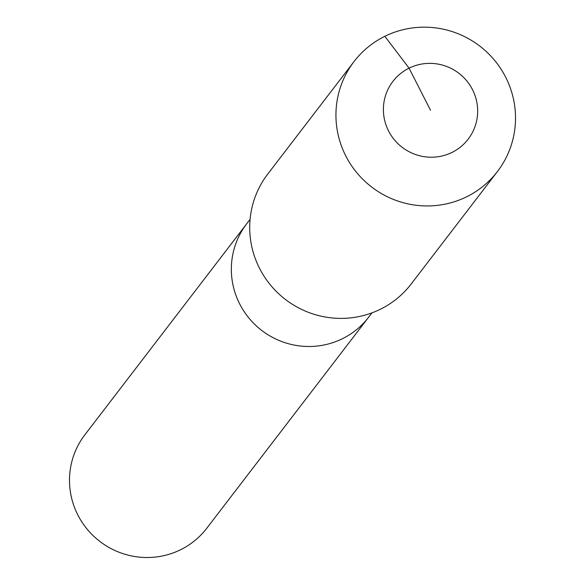 <?xml version="1.0" encoding="UTF-8"?>
<svg xmlns="http://www.w3.org/2000/svg" width="585" height="585" viewBox="0 0 585 585"><rect width="100%" height="100%" fill="white"/><g stroke="black" fill="none" stroke-linecap="round" stroke-linejoin="round"><path stroke-width="0.88" d="M371.965 312.858L206.754 528.277A76.803 75.494 -142.5 0 1 180.568 549.746A76.803 75.494 -142.5 0 1 87.384 529.447A76.803 75.494 -142.5 0 1 84.869 434.801L246.709 223.777A76.803 75.494 -142.5 0 0 249.225 318.415A76.803 75.494 -142.5 0 0 342.408 338.722A76.803 75.494 -142.5 0 1 249.225 318.415A76.803 75.494 -142.5 0 1 246.709 223.777L250.08 219.382M368.594 317.253A76.803 75.494 -142.5 0 1 342.408 338.722A76.803 75.494 -142.5 0 0 368.594 317.253M430.531 110.294L409.061 68.16A47.436 46.624 -142.5 0 1 472.497 89.622A47.436 46.624 -142.5 0 1 451.993 152.422A47.436 46.624 -142.5 0 1 388.564 130.967A47.436 46.624 -142.5 0 1 409.061 68.16L384.835 36.307A90.353 88.818 -142.5 0 1 494.464 60.196A90.353 88.818 -142.5 0 1 497.425 171.544A90.353 88.818 -142.5 0 1 466.611 196.809A90.353 88.818 -142.5 0 1 356.982 172.919A90.353 88.818 -142.5 0 1 354.027 61.571A90.353 88.818 -142.5 0 1 384.835 36.307M497.425 171.544L411.189 283.981A90.353 88.818 -142.5 0 1 380.382 309.246A90.353 88.818 -142.5 0 1 270.753 285.356A90.353 88.818 -142.5 0 1 267.798 174.008L354.027 61.571"/></g></svg>
